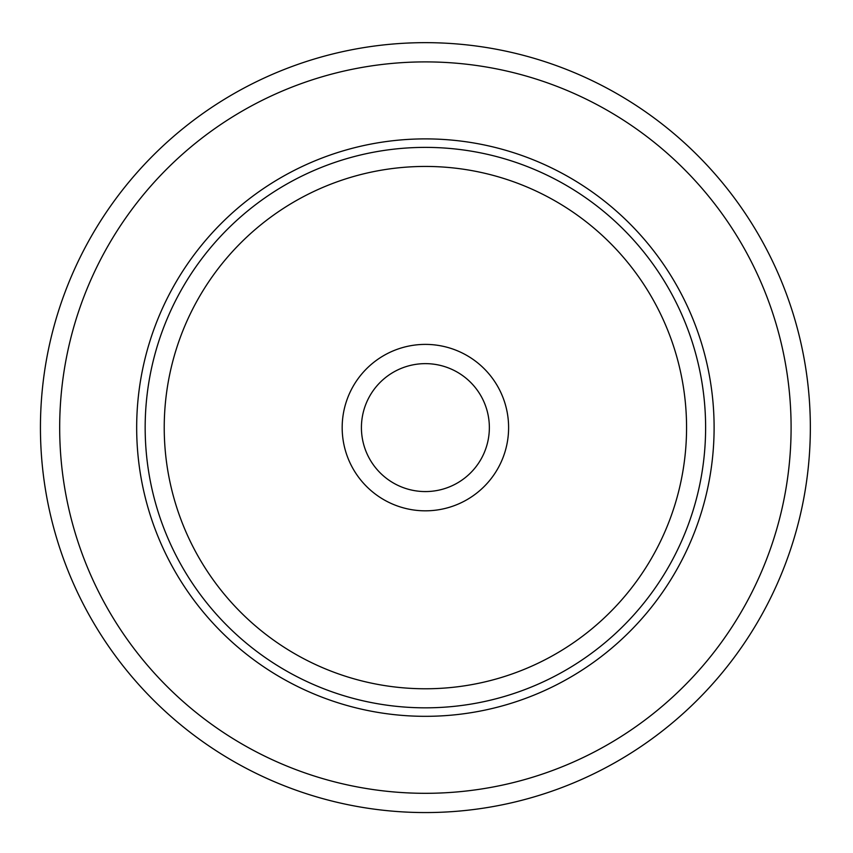 <?xml version="1.0" encoding="UTF-8"?>
<svg xmlns="http://www.w3.org/2000/svg" width="853" height="853" viewBox="0 0 853 853"><rect width="100%" height="100%" fill="white"/><g stroke="black" fill="none" stroke-linecap="round" stroke-linejoin="round"><path stroke-width="1.28" d="M763.222 612.166A384.959 384.959 0 0 1 240.834 765.44A384.959 384.959 0 0 1 87.56 243.052A384.959 384.959 0 0 1 609.948 89.778A384.959 384.959 0 0 1 763.222 612.166A384.959 384.959 0 0 1 240.834 765.44A384.959 384.959 0 0 1 87.56 243.052A384.959 384.959 0 0 1 609.948 89.778A384.959 384.959 0 0 1 763.222 612.166M172.018 289.188A288.719 288.719 0 0 1 563.812 174.236A288.719 288.719 0 0 1 678.764 566.029A288.719 288.719 0 0 1 286.971 680.982A288.719 288.719 0 0 1 172.018 289.188M352.364 387.71A83.221 83.221 0 0 1 465.29 354.581A83.221 83.221 0 0 1 498.419 467.508A83.221 83.221 0 0 1 385.492 500.636A83.221 83.221 0 0 1 352.364 387.71M369.253 396.933A63.975 63.975 0 0 0 394.726 483.747A63.975 63.975 0 0 0 481.529 458.274A63.975 63.975 0 0 0 456.067 371.471A63.975 63.975 0 0 0 369.253 396.933M746.332 602.932A365.713 365.713 0 0 1 250.068 748.55A365.713 365.713 0 0 1 104.45 252.275A365.713 365.713 0 0 1 600.725 106.668A365.713 365.713 0 0 1 746.332 602.932M179.471 293.261A280.221 280.221 0 0 1 559.739 181.689A280.221 280.221 0 0 1 671.311 561.956A280.221 280.221 0 0 1 291.044 673.529A280.221 280.221 0 0 1 179.471 293.261M196.201 302.399A261.167 261.167 0 0 1 550.601 198.408A261.167 261.167 0 0 1 654.592 552.819A261.167 261.167 0 0 1 300.181 656.799A261.167 261.167 0 0 1 196.201 302.399"/></g></svg>
